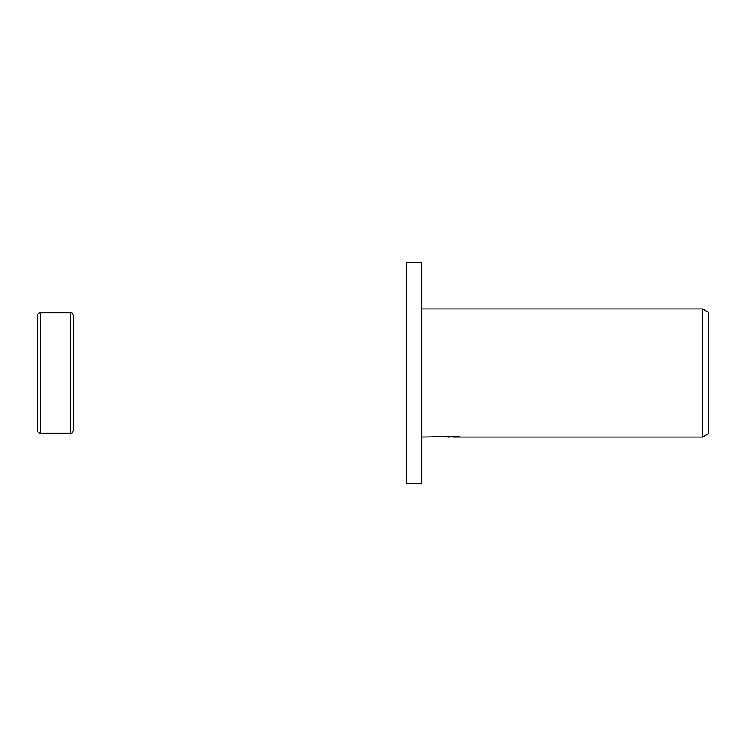 <?xml version="1.0" encoding="UTF-8"?>
<svg xmlns="http://www.w3.org/2000/svg" width="746" height="746" viewBox="0 0 746 746"><rect width="100%" height="100%" fill="white"/><g stroke="black" fill="none" stroke-linecap="round" stroke-linejoin="round"><path stroke-width="1.12" d="M37.3 430.144L37.3 373L37.3 430.144C37.486 432.018 38.503 433.034 40.377 433.221L40.377 312.779L70.665 312.779C71.187 311.903 72.213 312.928 73.742 315.856L73.742 430.144L73.742 315.856M70.665 312.779L70.665 433.221L40.377 433.221M37.3 373L37.3 315.856L37.3 373M421.686 483.194L406.318 483.194L406.318 262.806L421.686 262.806L421.686 483.194M452.822 436.858L446.528 436.942M449.875 437.063L448.514 437.063M702.545 437.063L702.545 308.937L708.7 312.49L708.7 433.51L702.545 437.063L452.934 437.063L452.822 436.494M421.686 308.937L702.545 308.937M451.032 436.494L421.686 437.063M451.032 436.82L441.809 436.82L456.188 436.494L459.489 436.858L452.822 437.053M70.665 433.221C71.187 434.097 72.213 433.072 73.742 430.144M40.377 312.779C38.503 312.966 37.486 313.982 37.3 315.856"/></g></svg>
